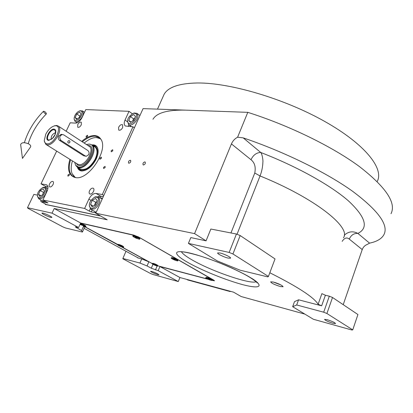 <?xml version="1.0" encoding="UTF-8"?>
<svg xmlns="http://www.w3.org/2000/svg" width="413" height="413" viewBox="0 0 413 413"><rect width="100%" height="100%" fill="white"/><g stroke="black" fill="none" stroke-linecap="round" stroke-linejoin="round"><path stroke-width="0.62" d="M212.081 280.35L214.523 280.809L213.774 280.153L138.871 237.165L133.817 235.111L80.649 223.01L78.584 227.532L52.048 213.154L27.48 207.703L28.001 208.328L62.946 226.918L65.584 227.991L82.419 232.06L84.417 227.656L83.612 226.159M138.138 257.908L84.097 228.358M138.133 257.918L137.658 257.877L137.777 257.604M121.443 246.84L148.83 261.827L141.721 258.936L137.658 257.877M83.751 226.21L117.452 244.656M83.581 226.148L81.573 230.578L82.419 232.06M141.721 258.936L139.961 263.06L122.862 258.486L126.027 251.197M148.83 261.827L147.08 265.957L139.961 263.06M78.584 227.532L75.228 226.871L81.573 230.578M147.08 265.957L151.308 268.238L158.179 270.665L178.271 281.552L179.923 277.526L159.908 266.54L208.245 279.333M42.864 213.087C45.507 213.624 52.518 217.021 51.847 217.434L50.907 217.398C48.259 216.846 41.321 213.49 41.956 213.056L42.864 213.087M37.49 195.122L33.851 194.409L27.48 207.703M80.649 223.01L54.227 208.498L52.048 213.154M54.227 208.498L107.215 219.783L95.79 213.242L194.575 233.624L206.061 240.836L190.806 237.589L188.411 243.402L217.269 260.923L240.082 270.185L267.856 276.901L268.419 276.452L232.937 253.974L229.158 252.441L188.411 243.402M95.79 213.242L143.068 108.619L247.79 112.341C289.482 125.593 332.61 146.749 359.455 166.589C385.99 187.223 396.506 202.933 391.003 213.727M304.877 314.112L241.207 296.555L233.521 292.151L179.923 277.526M122.862 258.486L122.986 258.858L150.518 273.509L152.867 274.464L178.271 281.552M151.716 271.418C155.655 272.735 158.081 273.865 158.995 274.81L157.761 274.655C153.843 273.344 151.421 272.213 150.508 271.274L151.716 271.418M273.21 282.002L270.629 281.831C271.486 283.241 274.759 284.815 280.442 286.55L283.091 286.736C282.224 285.321 278.93 283.741 273.21 282.002M323.694 312.197L329.321 296.188L325.392 295.223L321.65 305.816L298.568 299.802L294.484 301.666L292.657 306.694L313.364 319.264L351.881 330.018L352.738 329.868L326.91 313.503L323.694 312.197L296.694 304.975L292.657 306.694M321.65 305.816L318.124 304.242C313.942 297.334 297.84 286.839 269.813 272.761M144.829 161.906C143.197 162.479 142.635 163.465 143.141 164.864L143.461 164.988C145.092 164.42 145.655 163.434 145.154 162.03L144.829 161.906M130.276 160.234C128.696 160.807 128.149 161.772 128.624 163.135L128.923 163.249C130.503 162.681 131.055 161.715 130.58 160.352L130.276 160.234M194.575 233.624L231.435 143.915C232.762 140.905 234.816 138.67 237.599 137.219L247.79 112.341M237.599 137.219L243.169 137.849C284.48 151.834 326.507 172.567 352.687 191.343C378.551 210.78 388.943 225.255 383.873 234.775C381.54 238.859 376.77 241.651 369.563 243.143L367.276 244.413C364.855 245.379 363.172 247.103 362.232 249.576L343.213 304.665M159.908 266.54L158.179 270.665M281.057 285.022L273.225 282.007M298.568 299.802L296.694 304.975M318.124 304.242L321.882 293.638L325.392 295.223M229.158 252.441L236.432 234.032L210.852 229.029L206.061 240.836M342.181 241.347C344.504 237.836 346.868 237.088 349.274 239.106C351.076 235.085 353.946 233.185 357.885 233.417C368.778 227.95 365.758 217.217 348.815 201.214C331.19 185.623 297.443 166.651 260.732 152.48L243.169 137.849M279.544 284.278L274.841 282.461M344.23 235.26C348.422 231.43 352.97 230.815 357.885 233.417L369.563 243.143M329.321 296.188L332.517 297.489L357.926 314.536L352.738 329.868M327.189 319.698C332.088 321.252 334.881 322.543 335.578 323.58L332.893 323.245C328.03 321.696 325.253 320.405 324.561 319.373L327.189 319.698M326.91 313.503L332.517 297.489M236.432 234.032L240.185 235.555L275.027 258.925L268.419 276.452M343.43 237.805C351.587 227.589 315.14 198.194 260.045 175.953C261.734 171.679 262.678 167.141 262.88 162.34C263.241 159.573 261.811 153.182 260.732 152.48C256.514 152.603 253.267 155.014 250.985 159.707L231.435 143.915M219.969 252.983C224.109 253.85 231.44 257.464 230.537 258.182L228.193 258.104C224.052 257.216 216.825 253.659 217.692 252.921L219.969 252.983M232.937 253.974L240.185 235.555M152.975 119.259C156.728 112.801 167.621 109.755 185.638 110.132M162.99 96.807L164.111 94.298C168.194 87.091 179.304 83.318 197.44 82.982C229.871 82.636 284.485 98.692 324.783 121.474C365.2 144.245 384.131 168.643 377.291 181.297M100.38 215.87L46.432 204.59L40.908 201.559L47.97 202.948M95.95 212.886L91.273 211.921L89.198 211.079L90.246 208.777M47.965 202.959L42.895 200.021L84.613 208.462L89.198 211.079M40.717 199.861L40.908 201.559M46.08 187.631L45.44 186.361L47.923 186.805M56.674 151.096L41.016 183.837L45.44 186.361M66.168 131.246L70.21 122.79L75.527 123.131C77.954 122.935 80.096 121.123 81.955 117.71L85.816 109.574L129.006 111.324L132.32 113.771M103.828 195.452L102.31 194.533L132.971 126.786L134.395 127.813M81.299 124.829L81.289 122.202C80.096 121.778 78.914 122.573 77.737 124.592L77.747 127.23C78.935 127.653 80.117 126.853 81.299 124.829M53.06 184.472C53.669 183.047 53.654 182.056 53.009 181.503C51.847 181.111 50.706 181.906 49.581 183.878C48.966 185.308 48.982 186.299 49.632 186.857C50.794 187.244 51.935 186.449 53.06 184.472M89.538 190.749C88.919 192.251 88.971 193.31 89.704 193.934C91.041 194.415 92.311 193.578 93.519 191.431C94.133 189.934 94.081 188.875 93.359 188.256C92.016 187.77 90.746 188.602 89.538 190.749M118.619 127.287L118.712 130.069C120.08 130.601 121.407 129.759 122.682 127.555L122.589 124.778C121.221 124.246 119.899 125.082 118.619 127.287M94.35 211.26L96.079 212.597M102.254 198.937L101.82 198.901M84.613 208.462L88.878 199.128L91.015 200.377M86.157 136.166L86.178 137.23L87.592 136.285L87.577 135.227L86.157 136.166M67.918 175.019L67.949 176.175L69.332 175.236L69.307 174.085L67.918 175.019M99.889 158.112L99.936 159.258L101.422 158.293L101.381 157.146L99.889 158.112M81.666 141.401C86.394 137.317 90.824 135.381 94.944 135.588C97.509 135.82 99.471 137.008 100.834 139.16C108.898 149.857 88.449 180.796 75.388 177.549L74.913 177.461C68.744 175.365 67.066 169.32 69.89 159.33M111.19 150.693L111.236 151.829L112.764 150.853L112.718 149.718L111.19 150.693M103.58 167.342L103.632 168.525L105.145 167.549L105.093 166.372L103.58 167.342M102.31 194.533L96.064 193.444C93.302 193.382 90.906 195.277 88.878 199.128M132.971 126.786L125.387 126.001M129.006 111.324L125.025 120.038C123.885 122.733 123.957 124.685 125.232 125.888M41.016 183.837L46.199 184.745L47.34 185.396M42.895 200.021L47.01 191.348C48.321 188.292 48.29 186.186 46.922 185.024L46.199 184.745M42.338 200.754L43.773 201.864L45.719 201.58M43.969 201.895L43.726 201.518M96.1 212.556L95.77 212.076M82.337 141.84C86.983 137.865 91.325 135.98 95.367 136.192L99.285 137.617L100.953 139.362M75.904 177.616L72.998 176.459C69.043 173.29 68.233 167.719 70.577 159.754M132.186 122.997C134.917 121.05 136.398 118.619 136.636 115.702C136.822 113.967 135.738 113.172 133.389 113.317C129.465 115.738 127.54 118.299 127.617 120.999L127.617 121.159C127.937 123.719 129.46 124.328 132.186 122.997M127.596 121.36L128.582 124.509C129.656 125.284 131.076 125.165 132.836 124.158C136.011 121.928 137.72 119.125 137.968 115.748L136.971 113.348L134.215 112.997L133.353 113.332M130.4 116.554L128.784 120.457L130.487 122.362L133.838 120.343L135.459 116.42L133.729 114.535L130.4 116.554L133.544 118.856L132.63 121.071M128.784 120.457L130.993 122.057M134.752 118.128L133.544 118.856M99.987 138.21L96.043 137.555M72.44 160.915C70.902 165.907 70.793 170.171 72.12 173.697L74.443 177.213M100.555 138.83L96.585 137.565C92.966 137.374 88.826 139.202 84.169 143.037M72.12 173.697L75.249 177.471M77.35 167.105C78.011 169.382 79.41 170.667 81.547 170.967C86.854 170.879 91.634 167.12 95.883 159.692C98.258 154.73 98.759 150.683 97.391 147.544C96.281 145.448 94.443 144.576 91.882 144.927M82.357 171.003L82.228 170.987C80.292 170.729 78.971 169.619 78.258 167.663M92.77 145.515C94.913 145.355 96.492 146.125 97.52 147.833M78.46 167.786C80.969 173.352 91.051 168.576 95.362 159.578C98.764 151.494 97.969 146.852 92.971 145.644M80.215 168.871C85.13 170.739 90.055 167.616 94.995 159.501C97.68 153.621 97.685 149.454 95.016 146.997L90.566 144.333L89.213 144.096L86.394 144.498M45.399 204.022L45.523 204.492L100.653 216.025M45.249 204.342L46.426 204.585M41.088 197.3C43.499 195.597 44.94 193.269 45.399 190.321C45.735 188.38 44.79 187.497 42.56 187.667C39.214 190.042 37.526 192.473 37.5 194.957L37.511 195.845C37.924 197.832 39.116 198.317 41.088 197.3M37.562 196.5L38.636 198.715L41.708 198.395C44.516 196.443 46.173 193.759 46.684 190.341L45.637 187.378L43.401 187.28L42.684 187.61M40.206 190.548L38.523 194.358L39.751 196.48L42.678 194.766L44.367 190.925L43.117 188.824L40.206 190.548L43.551 192.422L42.462 194.895M38.523 194.358L41.011 195.741M78.279 111.556C75.899 113.327 74.531 115.542 74.164 118.19L74.164 118.588C74.118 120.586 75.502 120.916 78.31 119.594C80.953 116.972 82.213 114.829 82.073 113.162C82.089 111.407 81.268 110.669 79.606 110.942L78.279 111.556M74.18 119.207L75.032 121.355C77.288 123.399 83.354 117.447 83.307 113.203L82.476 110.906L79.838 110.865M79.466 117.421L81.041 113.818L79.678 112.104L76.756 113.962L75.187 117.54L76.529 119.28L79.466 117.421M75.187 117.54L77.154 118.882M76.756 113.962L79.859 116.089L79.203 117.586M80.117 115.924L79.859 116.089M93.746 207.739C96.492 205.896 98.041 203.351 98.392 200.093C98.676 197.817 97.396 196.867 94.556 197.233C90.943 199.902 89.208 202.52 89.368 205.085L89.368 205.442C89.735 208.111 91.19 208.88 93.746 207.739M89.368 205.819L90.71 209.169L94.422 208.932C97.613 206.82 99.399 203.883 99.781 200.114L98.464 196.898L95.346 196.82L94.427 197.29M92.275 200.259L90.53 204.44L92.114 206.81L95.465 204.962L97.21 200.749L95.604 198.41L92.275 200.259L95.687 202.267L94.303 205.602M90.53 204.44L93.395 206.102M96.849 201.627L95.687 202.267M229.122 290.948L230.201 291.568L187.734 279.962L186.64 279.358M230.201 291.568L230.315 291.273M45.735 134.261L44.268 140.528C44.485 142.48 45.389 143.564 46.979 143.781C54.088 144.963 63.287 125.795 55.683 125.779L54.201 125.939C50.876 127.085 48.053 129.858 45.735 134.261M44.299 140.983L45.791 144.323L47.242 144.849C53.742 146.083 63.581 129.176 58.228 126.042L56.602 125.475L54.046 125.986M61.269 134.406L58.703 136.047C57.965 137.828 58.223 139.258 59.477 140.337L61.078 140.487L85.238 155.933L86.338 156.284L88.728 154.632C89.363 152.898 89.048 151.514 87.778 150.477L63.752 134.896L62.451 134.504C59.426 135.732 58.966 137.73 61.078 140.487M74.707 162.324L75.636 165.272L78.496 167.053C87.577 168.927 99.032 145.737 89.895 144.214L90.566 144.333M75.734 165.417L77.102 166.95L78.935 167.642C87.189 169.459 98.867 149.062 91.97 144.989M85.997 156.243L83.622 155.747L59.477 140.337M48.61 140.399L52.234 138.711L55.275 134.24C56.287 131.205 55.884 129.496 54.067 129.114C49.648 128.495 43.959 140.208 48.61 140.399M53.504 137.322L52.399 138.525L49.09 140.069C44.831 139.893 50.035 129.181 54.072 129.754L55.481 130.802L55.177 134.442L54.619 135.64M51.217 139.429C50.933 136.13 52.389 133.895 55.59 132.723L55.636 132.728M54.588 135.691L53.545 137.276M67.938 141.246C67.649 142.273 67.949 142.893 68.837 143.11L69.802 142.444C70.091 141.416 69.792 140.797 68.904 140.585L67.938 141.246M275.76 282.766L278.656 283.881M212.127 280.236L213.48 280.592L213.697 280.262L137.906 236.654M152.02 263.458L152.671 263.468C155.159 264.227 156.914 265.017 157.931 265.843L207.538 279.018M84.391 226.432L117.726 244.47C120.204 245.085 122.196 245.957 123.709 247.088L123.637 247.315M122.062 247.057L152.02 263.453M137.859 236.752L134.829 235.524L80.581 223.159M85.79 225.952C84.768 225.075 83.018 224.249 80.545 223.479L80.442 223.459M123.533 246.654C122.63 245.885 121.004 245.126 118.66 244.388L117.597 244.475M157.761 265.43C156.955 264.748 155.438 264.052 153.208 263.334L152.098 263.401M139.806 239.101L139.682 238.327C138.66 237.398 136.822 236.53 134.163 235.73L133.337 235.684M177.724 260.102C176.826 259.297 175.122 258.502 172.613 257.733L171.705 257.655M211.946 279.694C211.151 278.987 209.561 278.259 207.181 277.51L206.206 277.407M132.8 235.937L133.223 235.838C136.12 236.561 138.345 237.552 139.888 238.817M139.367 239.194C136.068 238.316 133.853 237.289 132.723 236.107L133.131 236.05C136.435 236.923 138.654 237.95 139.79 239.137L139.367 239.194M136.29 237.847L137.307 237.95L135.175 237.083L136.29 237.847L136.435 237.511M123.404 247.387C120.617 246.649 118.624 245.756 117.437 244.697L117.648 244.651C120.436 245.384 122.429 246.282 123.626 247.341L123.404 247.387M120.679 246.241L121.381 246.277L119.533 245.549L120.679 246.241L120.787 245.993M157.198 266.044C154.447 265.177 152.696 264.366 151.953 263.613L152.598 263.644C155.36 264.511 157.11 265.322 157.854 266.08L157.198 266.044M154.746 264.924L155.861 265.182L154.844 264.692M206.278 277.376L205.839 277.562C207.331 277.732 209.246 278.439 211.595 279.684L212.07 280.375M211.518 279.875L212.06 280.406C210.821 280.401 208.875 279.709 206.232 278.336L205.674 277.799C206.918 277.804 208.864 278.496 211.518 279.875M209.866 279.57L207.863 278.636L209.866 279.57M208.952 279.307L209.061 279.033M85.894 226.654L85.976 226.412C84.954 225.503 83.07 224.6 80.328 223.707M80.241 223.903C83.307 224.925 85.186 225.854 85.883 226.685L79.993 224.45M82.564 225.41L83.627 225.606L81.66 224.76L82.564 225.41L82.698 225.121M171.209 257.898L171.632 257.815C174.394 258.512 176.49 259.426 177.926 260.567L177.848 260.825M177.409 260.908C174.291 260.071 172.2 259.127 171.137 258.063L171.55 258.017C174.668 258.848 176.769 259.792 177.838 260.861L177.409 260.908M174.498 259.658L175.489 259.772L173.47 258.961L174.498 259.658L174.627 259.349M44.614 111.52L43.499 111.247C43.396 111.882 43.974 112.687 45.234 113.658L46.344 113.931C46.447 113.296 45.874 112.496 44.614 111.52M28.946 144.039C30.598 145.128 31.094 146.156 30.438 147.116L22.462 158.406L20.65 144.576C21.631 142.279 24.398 142.098 28.946 144.039M152.944 264.361L151.308 268.238M76.787 227.109L76.462 227.816M157.11 266.024L155.474 269.932M250.794 277.82C260.236 283.173 265.915 290.535 243.257 284.81C219.752 278.46 194.523 266.555 187.161 262.023C178.292 257.222 167.554 248.208 189.748 253.03C202.582 256.153 220.227 262.766 232.271 268.249C240.8 272.244 246.974 275.435 250.794 277.82M256.106 281.774C249.798 284.531 209.675 270.494 191.054 259.312C185.664 256.143 182.474 253.639 181.488 251.801M349.274 239.106L362.232 249.576M237.026 234.274L260.045 175.953L254.769 173.032C255.941 167.089 254.682 162.645 250.985 159.707M230.96 232.963L254.769 173.032M100.669 198.214L102.45 198.503M91.273 211.921L92.145 209.995M125.025 120.038L127.565 121.871L127.617 120.999M130.622 126.636L130.637 125.991M96.064 193.444L100.586 196.154L103.296 196.634M101.066 198.25L100.586 196.154L98.01 196.66M128.428 126.497L128.675 124.581M76.255 163.29L77.407 164.88L79.172 165.613C87.515 167.239 97.432 145.799 88.547 145.515L87.923 145.5M46.06 144.493L77.448 164.033L78.929 164.591C85.543 166.005 94.871 149.692 89.358 146.439L58.228 126.042M83.622 155.747L85.238 155.933M250.247 277.608C258.275 282.802 257.118 283.22 257.087 282.822L257.082 282.812M180.806 251.693C181.044 252.167 181.328 250.515 199.846 255.879C216.644 261.011 238.982 270.67 250.046 277.484M157.492 109.13L164.111 94.298M95.248 212.241L95.511 212.39M75.594 177.554L74.923 177.466M72.998 176.459L73.648 176.852M139.935 115.552L136.971 113.348M131.623 126.703L128.737 124.623M133.389 113.317L134.215 112.997M96.58 137.565L97.076 137.55M82.228 170.987L81.547 170.967M47.882 188.658L45.637 187.378M44.423 201.905L38.827 198.823M42.56 187.667L43.401 187.28M37.511 195.845L37.583 196.707M77.159 122.79L75.161 121.443M84.51 112.321L82.476 110.906M74.164 118.588L74.185 119.455M79.606 110.942L80.458 110.648M102.176 199.112L98.464 196.898M96.203 212.323L90.958 209.314M94.556 197.233L95.346 196.82M89.368 205.442L89.368 206.273M44.268 140.528L44.325 141.344M60.912 134.375L62.451 134.504M77.453 167.167L80.566 169.093M54.201 125.939L55.006 125.65M49.55 140.059L49.173 140.074M133.43 235.647L132.934 235.838M211.946 279.689L212.137 280.138M171.787 257.624L171.323 257.81M43.499 111.247C34.439 120.446 28.063 130.926 24.377 142.681M46.344 113.931C37.743 122.651 31.703 132.558 28.218 143.652"/></g></svg>
